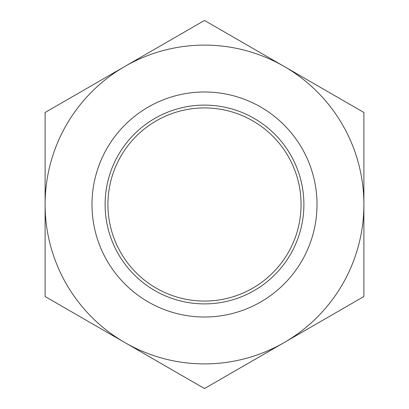 <?xml version="1.0" encoding="UTF-8"?>
<svg xmlns="http://www.w3.org/2000/svg" width="409" height="409" viewBox="0 0 409 409"><rect width="100%" height="100%" fill="white"/><g stroke="black" fill="none" stroke-linecap="round" stroke-linejoin="round"><path stroke-width="0.61" d="M204.5 317.011A112.511 112.511 0 0 1 91.989 204.5A112.511 112.511 0 0 1 204.5 91.989A112.511 112.511 0 0 1 317.011 204.5A112.511 112.511 0 0 1 204.5 317.011M204.5 303.887A99.387 99.387 0 0 1 105.113 204.5A99.387 99.387 0 0 1 204.5 105.113A99.387 99.387 0 0 1 303.887 204.5A99.387 99.387 0 0 1 204.5 303.887M204.5 301.075A96.575 96.575 0 0 1 107.925 204.5A96.575 96.575 0 0 1 204.5 107.925A96.575 96.575 0 0 1 301.075 204.5A96.575 96.575 0 0 1 204.5 301.075M204.5 363.892A159.392 159.392 0 0 1 124.806 342.537L204.5 388.55L363.892 296.525L363.892 112.475L204.5 20.45L124.806 66.462A159.392 159.392 0 0 1 363.892 204.5A159.392 159.392 0 0 1 204.5 363.892M45.108 112.475L45.108 296.525L124.806 342.537A159.392 159.392 0 0 1 124.806 66.462L45.108 112.475"/></g></svg>
